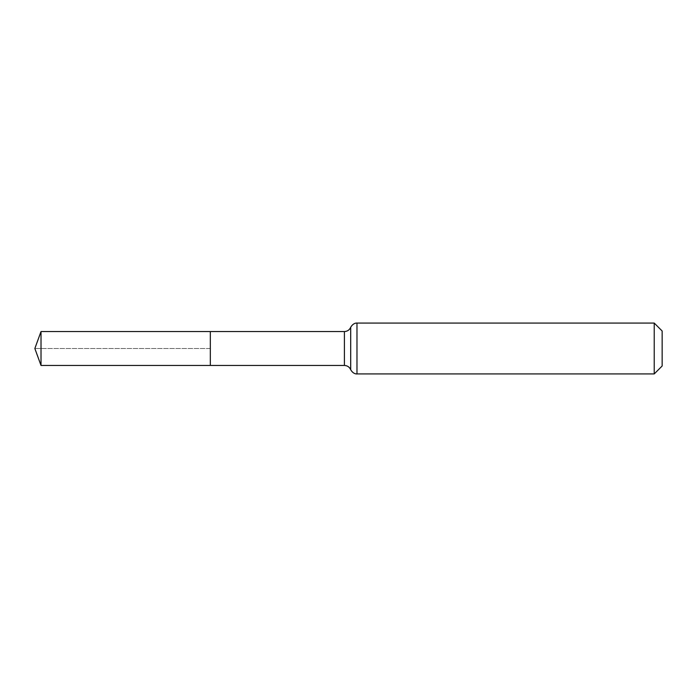 <?xml version="1.0" encoding="UTF-8"?>
<svg xmlns="http://www.w3.org/2000/svg" width="697" height="697" viewBox="0 0 697 697"><rect width="100%" height="100%" fill="white"/><g stroke="black" fill="none" stroke-linecap="round" stroke-linejoin="round"><path stroke-width="0.52" stroke-dasharray="3.48 2.61" d="M210.328 348.5L210.328 331.545L210.328 365.455L210.328 348.5L34.85 348.5L210.328 348.5M662.15 330.997L662.15 366.003M654.222 323.068L654.222 373.932M41.018 365.455L41.018 331.545M344.405 331.545L344.405 365.455M356.977 323.068L356.977 373.932M350.687 327.311L350.687 369.689"/><path stroke-width="1.05" d="M210.328 331.545L210.328 365.455L210.328 331.545L41.018 331.545L41.018 365.455L344.405 365.455L344.405 331.545L210.328 331.545M654.222 323.068L654.222 373.932L662.15 366.003L662.15 330.997L654.222 323.068L356.977 323.068C357.3 323.042 353.414 322.458 350.687 327.311C349.458 329.995 347.359 331.406 344.405 331.545M654.222 373.932L356.977 373.932L356.977 323.068M356.977 373.932C357.3 373.958 353.414 374.542 350.687 369.689L350.687 327.311M350.687 369.689C349.458 367.005 347.359 365.594 344.405 365.455M41.018 331.545L34.85 348.5L41.018 365.455"/></g></svg>
